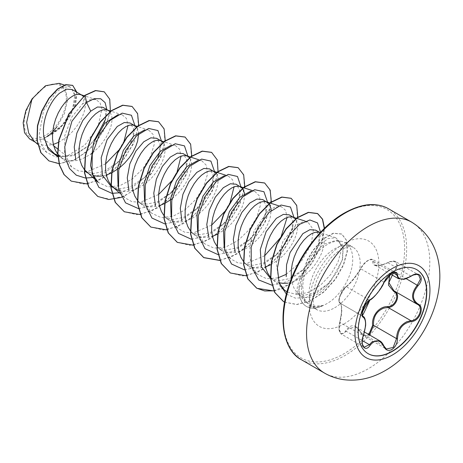 <?xml version="1.0" encoding="UTF-8"?>
<svg xmlns="http://www.w3.org/2000/svg" width="463" height="463" viewBox="0 0 463 463"><rect width="100%" height="100%" fill="white"/><g stroke="black" fill="none" stroke-linecap="round" stroke-linejoin="round"><path stroke-width="0.35" stroke-dasharray="2.31 1.74" d="M368.091 353.645A48.528 28.017 -60 0 1 367.975 353.576A48.528 28.017 -60 0 1 360.538 314.69A48.528 28.017 -60 0 1 392.236 271.931A48.528 28.017 -60 0 1 416.503 269.53A48.528 28.017 -60 0 1 416.619 269.593M339.767 302.27A0.712 0.683 -65.5 0 0 340.056 303.132C337.371 302.536 340.826 291.505 345.08 287.812L346.417 286.742C351.151 282.743 355.954 276.77 360.816 268.829C362.651 265.264 365.261 262.388 368.635 260.2L372.721 259.43L374.903 265.05L380.314 265.49L390.355 261.688L395.83 261.728L397.555 266.028L394.314 271.822L393.654 271.168C400.31 265.108 395.333 258.07 387.745 262.77C377.814 267.267 372.761 266.815 372.599 261.421C372.686 259.141 371.21 258.771 368.166 260.304C365.023 262.336 362.57 264.981 360.793 268.233C355.792 276.619 350.746 282.893 345.67 287.048C341.891 288.924 336.942 301.697 339.767 302.27C342.273 304.776 342.273 311.506 339.767 322.456C336.942 330.727 341.902 337.776 345.67 330.866C350.769 323.596 355.81 324.048 360.793 332.22A0.712 0.341 -25.4 0 0 360.66 332.579A0.712 0.341 -25.4 0 0 360.816 332.694L356.035 327.162L348.668 328.377L346.417 331.404L341.324 334.066L339.205 329.523L340.056 322.352C342.365 311.842 342.365 305.435 340.056 303.132L362.975 316.368M379.77 340.866L386.339 349.015L363.478 335.82L360.816 332.694L383.821 345.977M383.989 282.534A0.712 0.394 22.8 0 0 383.821 282.112L360.816 268.829A0.712 0.417 -152.3 0 1 360.671 268.349C362.674 264.963 364.775 262.521 366.974 261.022L370.95 259.158L372.721 259.43L395.581 272.632L391.409 273.344C388.058 275.52 385.529 278.437 383.821 282.112C379.799 290.521 375.001 296.494 369.422 300.024L367.998 301.048C363.519 304.613 360.116 315.616 363.061 316.414C366.21 319.169 366.21 325.576 363.061 335.634L362.025 342.73L364.103 347.221L341.324 334.066C339.981 332.949 339.223 331.479 339.043 329.639C338.76 327.92 338.985 325.495 339.715 322.381L363.391 335.652M411.028 276.133L387.751 262.625C389.111 261.508 394.569 260.351 395.836 261.728L418.627 274.883L413.28 274.918L403.915 279.085L398.608 278.738M360.793 332.22C362.57 335.565 365.029 336.497 368.166 335.009L368.843 334.558M45.235 86.882A29.8 17.206 120 0 0 24.163 123.378A29.8 17.206 120 0 0 45.235 135.549A29.8 17.206 120 0 0 66.313 99.047A29.8 17.206 120 0 0 45.235 86.882M291.354 278.691L292.055 282.621L293.93 287.94L296.748 292.356L298.849 294.485A32.219 18.601 120 0 0 300.898 296.019A32.219 18.601 120 0 0 317.005 294.422A32.219 18.601 120 0 0 331.242 280.439L342.336 259.986L342.996 248.023L338.314 241.032L336.254 240.285L324.858 243.914C319.337 248.023 314.36 254.158 309.921 262.313A36.085 20.835 -60 0 1 327.208 244.545A36.085 20.835 -60 0 1 341.503 241.35A36.085 20.835 -60 0 1 345.248 242.757A36.085 20.835 -60 0 1 350.78 271.671A36.085 20.835 -60 0 1 327.208 303.468A36.085 20.835 -60 0 1 322.948 305.516L313.162 306.384L305.534 302.108L301.841 294.74L301.181 284.849L304.313 270.896C297.205 282.858 295.382 290.718 298.849 294.485L305.534 302.108M322.948 305.516L315.824 307.119L309.706 305.563L303.919 298.131L302.675 285.955C303.439 278.211 305.852 270.328 309.921 262.313M300.898 296.019L295.695 293.015L304.486 295.226L314.603 293.033L328.29 283.582L331.242 280.439M34.013 141.03L36.907 143.131L44.089 145.411L52.348 144.716L42.521 139.039A32.219 18.601 120 0 0 45.374 137.598A32.219 18.601 120 0 0 45.513 137.517L60.792 127.25L71.753 112.185L75.683 97.855L72.124 89.533M53.644 145.752L52.348 144.716L53.309 144.433M54.582 153.814L63.987 156.367L74.699 154.532L90.239 144.624L100.135 132.464L105.414 120.073L105.772 111.936L102.832 107.26M57.696 154.069L57.921 154.358M105.593 163.873L87.223 171.721L78.727 170.997L71.707 167.056L59.901 156.442L62.829 158.572L66.209 160.065L71.215 160.945L76.632 160.539L82.252 158.89L90.771 154.191M84.561 171.119L93.636 173.486L103.99 171.437L118.476 161.755L127.707 150.145L132.933 137.957L133.483 128.482L130.039 122.973M86.419 171.756L89.342 173.88L93.237 175.529M102.664 175.934L106.345 175.055M111.079 186.427L120.143 188.788L130.502 186.745L145 177.057L154.248 165.413L159.457 153.247L159.99 143.773L156.558 138.281M118.922 190.577L124.252 191.56L129.663 191.155L135.283 189.506L140.902 186.705L146.32 182.902L151.326 178.284L155.747 173.069L159.434 167.513L162.253 161.882L164.128 156.442L165.013 151.453L164.903 147.153L163.85 143.762L162.947 142.401M137.239 199.999L139.45 202.372L142.378 204.496L137.598 201.735L146.638 204.102L157.021 202.053L171.524 192.365L180.773 180.703L185.976 168.544L186.508 159.098L183.07 153.589M142.378 204.496L145.758 205.994L150.764 206.868L156.181 206.463L159.376 205.67M163.757 215.307L165.968 217.679L168.891 219.809L164.11 217.049L173.174 219.416L183.533 217.367L198.042 207.667L207.268 196.052L212.488 183.869L213.032 174.412L209.589 168.897M168.891 219.809L172.271 221.302L177.283 222.182L182.694 221.777L188.314 220.122L193.939 217.326L199.35 213.524L204.357 208.9L208.784 203.685L212.465 198.135L215.283 192.498L217.159 187.058L218.044 182.069L217.94 177.775L216.887 174.377L215.978 173.017M190.276 230.615L192.486 232.987L195.409 235.117L190.629 232.357L199.698 234.718L210.052 232.675L224.549 222.981L233.786 211.371L238.995 199.206L239.545 189.697L236.107 184.205M195.409 235.117L198.789 236.61L203.801 237.49L209.212 237.085L212.407 236.286M216.794 245.928L218.999 248.301L221.927 250.425L217.147 247.664L226.193 250.026L236.57 247.983L251.056 238.3L260.316 226.656L265.513 214.519L266.057 205.04L262.619 199.518M221.927 250.425L225.307 251.918L230.314 252.798L235.731 252.393L241.35 250.743L246.97 247.942L252.381 244.14L257.393 239.521L261.815 234.307L265.496 228.751L268.32 223.12L270.195 217.679L271.15 210.526M243.312 261.236L245.517 263.609L248.44 265.733L243.66 262.972L252.711 265.34L263.088 263.291L277.574 253.608L286.805 241.993L292.031 229.81L292.581 220.347L289.138 214.826M248.44 265.733L251.82 267.226L256.832 268.106L262.243 267.701L265.444 266.908M270.178 278.28L279.253 280.647L289.601 278.599L304.098 268.91L313.341 257.289L318.556 245.101L319.094 235.609L315.656 230.134M270.456 277.308L273.917 280.393L279.021 282.743M287.812 283.171L294.381 281.359L300.001 278.564L305.418 274.756L310.424 270.137L314.846 264.923L318.532 259.367L321.351 253.736L323.226 248.295L324.112 243.306L324.002 239.012L322.948 235.615L320.136 232.733M58.425 142.384L66.77 136.979L71.777 132.354L76.198 127.14L79.885 121.59L82.703 115.953L84.579 110.512L85.464 105.523L85.354 101.229L84.301 97.832L83.398 96.472M92.6 152.831L98.295 147.662L102.717 142.454L106.397 136.898L109.222 131.266L111.097 125.826L111.977 120.831L111.872 116.537L110.067 111.965M107.769 110.113L107.173 109.916M138.564 133.986L138.391 131.845L137.337 128.448L136.435 127.088M160.8 140.729L160.204 140.538M172.149 198.76L177.844 193.592L182.266 188.377L185.947 182.821L188.771 177.19L190.646 171.75L191.526 166.761L191.422 162.467L190.368 159.069L189.465 157.709M217.517 234.237L225.869 228.832L230.875 224.208L235.297 218.999L238.983 213.443L241.802 207.812L243.677 202.372L244.632 195.218M270.884 264.691L278.9 259.448L283.906 254.829L288.333 249.615L292.014 244.059L294.833 238.428L296.708 232.987L297.593 227.999L297.489 223.698L295.683 219.132M84.903 95.303L82.628 103.787L89.816 99.782L95.991 99.609L100.043 102.832L101.906 108.921L98.017 126.613L84.868 145.058L66.724 156.268L55.791 156.922L46.861 152.582L41.548 144.878L39.199 134.496L43.591 110.507L56.509 91.691L63.72 87.241L69.925 86.847L75.122 94.383L72.569 108.984L62.308 125.108L46.971 136.683L52.684 131.822M59.061 83.352L65.601 89.156L67.557 100.049L64.479 113.539L57.157 126.567A32.022 18.491 120 0 1 35.686 140.434L29.644 138.935M66.724 156.268L57.73 149.04M35.686 140.434L42.521 139.039M106.86 109.586L105.605 119.17M94.753 139.623L89.394 145.44L73.264 155.834L57.863 156.714M110.397 111.398L104.273 129.744L91.743 147.275L75.498 159.59L59.027 163.688M76.893 92.287L75.747 104.169L69.161 117.851L58.396 129.918L45.513 137.517M104.175 91.796L109.499 98.989L110.24 110.779L106.166 125.137L97.78 139.699L86.211 152.142L73.027 160.528L59.999 163.572L48.829 160.84M72.604 85.348L76.852 93.59L74.41 107.294L65.653 122.168L52.643 133.813M52.516 133.894L45.594 137.499M46.971 136.683L47.319 136.608M304.313 270.896L310.719 256.791L319.123 245.326L328.007 238.607L335.663 237.722L340.212 242.184L341.109 250.946L337.909 262.336L330.86 274.374L320.743 284.988L308.989 292.199L297.194 294.694L286.95 291.893M279.073 282.899L276.295 262.816L283.119 240.951L295.73 225.51L302.27 222.084L307.878 221.997L313.382 229.654L311.223 244.499L301.274 261.416L286.018 274.432M277.858 277.898L266.543 278.685L257.324 274.218L251.831 266.248L249.47 255.437L250.361 243.069L254.193 230.661L267.562 211.522L274.999 207.013L281.359 206.689L285.59 210.37L287.095 217.454M264.691 255.732L246.27 263.586L237.803 262.845L230.805 258.91L224.19 247.676M250.801 191.121L254.847 191.381L259.587 196.167L260.339 205.497L256.676 217.512L248.909 229.984L238.086 240.488L225.857 246.964L213.999 248.151L204.287 243.602L197.672 232.351M224.289 175.807L228.328 176.067L232.559 179.76L234.058 186.838M230.192 202.134L224.85 211.394M211.655 225.111L193.239 232.964L184.766 232.223L177.775 228.294L171.154 217.043M197.759 160.505L201.81 160.765L206.55 165.528L207.308 174.881L203.639 186.907L195.89 199.345L185.044 209.872L172.803 216.354L160.962 217.529L151.256 212.986L144.635 201.718M171.246 145.191L175.298 145.451L179.534 149.15L181.027 156.216M177.161 171.518L176.31 173.289M172.948 179.112L171.808 180.79M158.624 194.495L140.243 202.343L131.735 201.608L124.738 197.672L118.117 186.421M144.728 129.883L148.779 130.144L153.513 134.907L154.277 144.242L150.602 156.303L142.847 168.735L132.036 179.239L119.749 185.744L107.908 186.907L98.22 182.364M118.221 114.575L122.261 114.836L126.503 118.534L127.996 125.6M124.125 140.908L118.771 150.18M71.707 167.056L64.577 153.728L64.855 135.37L71.794 117.07L82.628 103.787M92.82 177.508L104.985 172.682L116.52 163.694L127.331 149.821L133.685 135.057L134.976 125.82M119.558 192.77L131.614 187.92L143.044 178.996L145.666 176.235M149.317 171.837L158.08 156.668M159.758 151.922L161.489 141.134M138.535 208.639L154.191 205.312L170.725 193.117M175.836 187.145L186.728 165.627L188.007 156.442M164.857 223.93L180.605 220.672L196.092 209.594L211.105 187.295M212.795 182.526L214.519 171.57M191.375 239.244L207.117 235.985L222.605 224.914L233.416 211.03L239.759 196.26L241.038 187.058M217.888 254.552L233.624 251.299L249.106 240.233L259.917 226.366L266.266 211.603L267.556 202.192M244.406 269.865L260.142 266.607L275.618 255.547L286.429 241.674L292.784 226.911L294.074 217.679M272.001 285.231L287.251 281.631L302.142 270.849L312.959 256.971L319.302 242.195L320.575 232.27M286.371 294.086L295.261 298.126L305.852 297.622L316.912 292.859L327.191 284.676L336.954 272.122L342.574 259.112L343.216 247.097L338.314 241.032M87.2 183.973L104.962 177.167L121.433 162.669L133.419 143.929L138.721 125.351M121.514 197.377L137.262 188.377L151.088 174.047L160.881 157.096L165.239 140.659M140.231 214.589L157.993 207.789L174.47 193.285L186.456 174.551L191.757 155.967M166.744 229.903L184.135 223.334L200.352 209.328L212.39 191.097L218.114 172.74M193.262 245.211L210.648 238.642L226.87 224.636L238.908 206.411L244.626 188.047M244.759 186.89L244.788 186.583M219.937 260.495L237.287 253.869L253.452 239.863L265.444 221.673L271.139 203.361M271.272 202.204L271.301 201.897M246.299 275.826L264.06 269.02L280.532 254.523L292.518 235.789L297.819 217.205M273.951 290.972L281.776 288.802M282.638 288.455L298.884 278.13L312.623 262.48L321.611 244.672L324.494 228.294M284.6 302.154L296.766 304.573L310.499 300.898L323.978 291.945L335.472 279.27L343.558 264.969L347.36 251.322L346.648 240.476L341.879 234.104L333.487 233.329L323.44 238.885L313.162 250.512L307.131 260.686L299.046 286.626L301.181 284.849M71.175 181.074L83.716 184.095L98.197 180.564L112.677 171.16L125.207 157.455L134.143 141.666L138.385 126.324L137.54 113.898L131.984 106.415M97.705 196.387L110.252 199.397L124.738 195.861L139.213 186.45L151.737 172.74L160.667 156.951L164.903 141.609L164.052 129.194L158.491 121.717M124.24 211.707L136.788 214.705L151.274 211.157L165.742 201.746L178.267 188.03L187.191 172.242L191.422 156.905L190.565 144.491L184.997 137.019M150.759 227.02L163.312 230.018L177.792 226.465L192.261 217.049L204.785 203.338L213.709 187.55L217.94 172.213L217.083 159.799L211.522 152.327M177.254 242.323L189.801 245.326L204.281 241.79L218.756 232.38L231.274 218.681L240.21 202.892L244.452 187.556L243.607 175.136L238.057 167.647M219.879 260.351L232.229 256.427L244.435 248.399L255.333 237.224L263.893 224.185L269.344 210.787L271.249 198.558L269.541 188.91L264.576 182.96M230.273 272.927L242.82 275.948L257.301 272.418L271.775 263.013L284.305 249.308L293.241 233.514L297.483 218.177L296.638 205.751L291.082 198.268M273.882 290.816L292.379 282.876L309.058 266.966L320.431 247.167L324.279 228.502M284.606 302.136L296.783 304.434L310.494 300.672L323.926 291.673L335.351 278.998L343.384 264.726L347.146 251.131L346.422 240.326L341.653 233.977L333.267 233.196L323.215 238.758L312.942 250.385L306.911 260.559L299.046 286.626A36.062 20.818 -60 0 0 306.367 306.39A36.062 20.818 -60 0 0 323.116 305.308M323.058 305.58A36.062 20.818 -60 0 1 306.587 306.523A36.062 20.818 -60 0 1 299.266 286.753L302.675 285.955M374.908 265.044C378.051 265.993 379.735 266.323 387.751 262.625L387.745 262.77M393.052 272.759L373.531 261.491A0.712 0.602 7 0 0 372.599 261.421M369.885 300.024A0.712 0.596 63.4 0 1 369.422 300.024L346.417 286.742A0.712 0.613 -123.2 0 0 345.878 286.788C347.869 285.972 357.06 275.288 360.671 268.349A0.712 0.417 -152.3 0 1 360.793 268.233M345.878 286.788C344.588 287.616 343.124 289.427 341.486 292.228L339.136 298.508C338.771 301.286 339.055 302.814 339.981 303.091L339.038 301.621C339.992 299.515 335.426 302.64 345.878 286.788A0.712 0.613 -123.2 0 0 345.67 287.048M339.767 322.456L341.422 312.768C341.538 306.141 341.121 302.947 340.172 303.19L362.911 316.327M345.67 330.866A0.712 0.394 -149.6 0 0 346.417 331.404L362.269 340.56M369.607 334.992L363.478 335.82L360.66 332.579C358.744 329.32 357.199 327.52 356.03 327.179M411.752 222.188A87.148 50.317 -60 0 1 425.109 292.02A87.148 50.317 -60 0 1 368.178 368.814A87.148 50.317 -60 0 1 324.604 373.132M301.448 359.763A87.148 50.317 120 0 0 345.022 355.451A87.148 50.317 120 0 0 401.953 278.651A87.148 50.317 120 0 0 388.596 208.819M344.015 213.721A85.719 49.489 120 0 0 283.402 318.706A85.719 49.489 120 0 0 344.015 353.703A85.719 49.489 120 0 0 404.627 248.712A85.719 49.489 120 0 0 344.015 213.721M334.68 307.785A36.085 20.835 120 0 0 358.252 275.983A36.085 20.835 120 0 0 352.719 247.068A36.085 20.835 120 0 0 334.68 248.857A36.085 20.835 120 0 0 311.101 280.653A36.085 20.835 120 0 0 316.634 309.568A36.085 20.835 120 0 0 334.68 307.785M344.015 323.955A49.286 28.457 120 0 0 378.867 263.586A49.286 28.457 120 0 0 344.015 243.469A49.286 28.457 120 0 0 309.162 303.832A49.286 28.457 120 0 0 344.015 323.955M394.314 271.822L406.086 278.616M356.134 327.219L364.491 332.04M309.701 305.568L316.634 309.568L314.881 307.606C312.849 304.006 312.542 298.12 313.955 289.948C315.228 283.715 317.705 277.343 321.386 270.832L330.339 258.545C334.17 254.476 337.816 251.461 341.277 249.511C354.826 243.752 350.757 247.717 352.719 247.068L345.248 242.757M336.254 240.28L341.503 241.35M57.777 155.655L62.829 158.572M87.779 172.977L89.342 173.88M270.566 278.506L274.958 281.041M81.251 94.805L81.789 95.112M134.287 125.421L134.82 125.728M187.318 156.043L187.851 156.349M320.147 232.727L320.437 232.895M46.856 152.582L37.642 144.294M69.925 86.847L64.374 85.042M35.356 142.239L36.907 143.131M335.663 237.716L320.188 232.681M284.12 289.786L272.036 278.917M307.878 221.997L305.204 221.123M257.318 274.223L245.517 263.609M281.365 206.689L278.691 205.815M230.805 258.91L218.999 248.301M254.847 191.375L252.173 190.507M204.287 243.602L192.486 232.987M228.328 176.067L225.655 175.199M177.769 228.294L165.968 217.679M201.81 160.759L199.136 159.885M151.256 212.986L139.45 202.372M175.298 145.451L163.815 141.713M124.738 197.678L119.674 193.123M148.779 130.144L137.303 126.405M122.261 114.83L111.056 111.184M95.997 99.603L84.266 95.783M116.52 163.694L118.487 161.766M133.685 135.057L132.933 137.957M143.044 178.996L145.006 177.069M160.204 150.342L159.457 153.247M169.568 194.292L171.53 192.371M186.728 165.627L185.976 168.544M196.092 209.594L198.048 207.679M213.246 180.929L212.494 183.869M222.605 224.914L224.561 222.992M239.759 196.26L239.001 199.206M249.106 240.233L251.068 238.312M266.266 211.603L265.513 214.519M275.618 255.547L277.58 253.62M292.784 226.911L292.037 229.81M302.142 270.849L304.104 268.922M319.302 242.195L318.556 245.101M327.191 284.676L328.29 283.587M342.574 259.112L342.342 259.986M90.25 144.63L89.394 145.44M105.414 120.073L105.882 118.111M374.937 265.085L390.61 274.137M340.183 303.196L362.87 316.293"/><path stroke-width="0.69" d="M416.619 269.593A48.528 28.017 -60 0 1 423.905 308.52A48.528 28.017 -60 0 1 392.236 351.174A48.528 28.017 -60 0 1 368.091 353.645M392.468 272.065A48.528 28.017 -60 0 1 416.735 269.663A48.528 28.017 -60 0 1 424.172 308.543A48.528 28.017 -60 0 1 392.468 351.307A48.528 28.017 -60 0 1 368.207 353.709A48.528 28.017 -60 0 1 360.77 314.828A48.528 28.017 -60 0 1 392.468 272.065M411.202 321.565C402.775 323.116 398.203 328.805 397.485 338.627C397.283 343.517 395.419 347.146 391.901 349.524C388.307 351.261 385.627 350.26 383.85 346.509C379.955 339.367 375.389 338.957 370.145 345.288C365.099 352.98 359.427 344.871 363.333 335.577C366.274 325.946 366.274 319.852 363.333 317.288C359.421 316.212 365.11 301.563 370.145 299.717A0.712 0.596 63.4 0 1 369.885 300.024L369.885 300.024C372.038 299.926 382.039 288.501 383.989 282.534C385.366 279.756 386.727 277.707 388.075 276.399C389.505 274.929 395.142 269.831 383.989 282.534A0.712 0.394 22.8 0 1 383.85 282.667C385.627 278.68 388.312 275.52 391.901 273.193C395.419 271.422 397.283 271.96 397.485 274.802C398.209 280.127 402.781 280.537 411.202 276.029C419.472 270.189 425.15 278.28 418.025 285.723C411.925 293.507 411.925 299.602 418.025 303.994C425.156 306.94 419.455 321.588 411.202 321.565A0.712 0.405 86 0 0 410.953 320.691C418.737 320.766 424.05 307.119 417.319 304.301L417.331 304.313A0.712 0.469 117.9 0 1 417.319 304.301C411.011 299.717 411.011 293.316 417.319 285.104L420.369 279.195L418.627 274.883M368.843 334.558L372.599 325.391C371.494 315.801 379.122 306.327 387.745 306.552A0.712 0.359 -91.4 0 0 387.948 307.409L383.636 308.155C376.523 311.229 373.155 316.952 373.531 325.339L369.607 334.992M383.821 345.977A0.712 0.388 157.4 0 1 383.989 346.121L386.345 349.021L393.174 347.424L396.536 338.621C396.866 330.594 400.35 324.933 406.994 321.64L410.953 320.691L387.948 307.409C396.021 307.704 401.357 293.941 394.314 291.019M364.103 347.221L369.422 344.692L372.02 341.862L379.77 340.866M369.885 300.024C368.027 300.603 364.329 305.916 363.93 307.386L362.216 313.393C363.067 313.706 359.554 322.746 369.885 300.024C362.13 311.252 362.732 311.657 362.245 313.428L362.425 315.587L363.218 316.495L362.87 316.293M387.745 306.552C395.35 306.905 400.304 294.127 393.654 291.337L388.474 285.121L389.562 276.614M320.147 232.727L315.656 230.134L309.909 229.694L302.86 233.641L290.087 252.503L286.568 264.743L286.227 276.66M320.136 232.733L318.376 232.166L315.135 232.304L311.495 233.734L307.64 236.402L303.786 240.222L300.14 245.049L296.899 250.691L294.242 256.924L292.332 263.499L291.279 270.149L291.354 278.691M53.309 144.433L58.425 142.384M81.251 94.805L72.124 89.533L66.51 89.151L59.577 93.185C49.755 101.333 41.271 121.347 43.904 136.747L47.677 146.979L54.582 153.814L57.777 155.655M83.398 96.472L81.789 95.112L79.729 94.383L76.493 94.527L72.847 95.951L68.993 98.619L65.138 102.439L61.492 107.266L58.251 112.908L55.601 119.141L53.685 125.716L52.632 132.372L52.522 138.831L53.407 144.838L55.282 150.157L57.696 154.069M57.921 154.358L59.901 156.442M107.769 110.113L102.832 107.26L97.456 107.005L90.731 111.172L82.848 120.432L76.864 133.072L74.242 147.008L75.822 159.712M111.056 111.184L106.247 109.69L103.006 109.835L99.36 111.259L95.511 113.933L91.657 117.752L88.011 122.573L84.77 128.216L82.113 134.449L80.197 141.024L79.144 147.68L79.04 154.138L79.925 160.152L81.795 165.47L84.214 169.383M84.44 169.666L98.22 182.364L93.063 175.153L90.534 165.465L93.532 142.83L104.777 123.291L118.221 114.575M93.237 175.529L97.734 176.253L102.664 175.934M106.345 175.055L111.456 173M134.287 125.421L130.039 122.973L124.287 122.521L117.243 126.48L107.086 139.664L101.194 157.698L102.375 175.13L111.079 186.427L118.922 190.577M136.435 127.088L134.82 125.728L132.765 125.004L129.524 125.143L125.878 126.567L122.024 129.241L118.175 133.06L114.529 137.887L111.288 143.524L108.631 149.757L106.716 156.338L105.662 162.988L105.552 169.446L106.438 175.46L108.313 180.778L110.726 184.691M110.952 184.974L112.937 187.064L115.86 189.188M160.8 140.729L156.558 138.281L150.816 137.835L143.762 141.788L135.891 151.031L129.854 163.821L127.261 177.821L128.928 190.53M163.815 141.713L159.278 140.312L156.043 140.451L152.396 141.881L148.542 144.549L144.688 148.368L141.041 153.195L137.8 158.832L135.144 165.071L133.234 171.646L132.181 178.296L132.071 184.76L132.956 190.768L134.831 196.086L137.239 199.999M159.376 205.67L164.487 203.616M187.318 156.043L183.07 153.589L177.346 153.126L170.274 157.096L162.368 166.408L156.367 179.135L153.785 193.152L155.452 205.873M189.465 157.709L187.851 156.349L185.796 155.62L182.555 155.759L178.909 157.189L175.06 159.857L171.206 163.676L167.56 168.503L164.319 174.146L161.662 180.379L159.747 186.954L158.693 193.603L158.589 200.068L159.475 206.076L161.344 211.394L163.757 215.307M215.978 173.017L209.589 168.897L203.83 168.451L196.792 172.41L188.933 181.646L182.931 194.304L180.31 208.246L181.907 221.013M214.369 171.657L212.314 170.928L209.073 171.073L205.427 172.496L201.573 175.164L197.724 178.984L194.078 183.811L190.837 189.454L188.181 195.687L186.265 202.262L185.212 208.917L185.102 215.376L185.987 221.383L187.862 226.702L190.276 230.615M212.407 236.286L217.517 234.237M242.496 188.325L236.107 184.205L230.36 183.765L223.311 187.718L215.307 197.169L209.247 210.231L206.787 224.474L208.772 237.27M240.887 186.965L238.827 186.236L235.592 186.381L231.946 187.804L228.091 190.478L224.237 194.298L220.591 199.119L217.35 204.762L214.693 210.995L212.783 217.569L211.73 224.225L211.62 230.684L212.505 236.697L214.381 242.016L216.794 245.928M269.015 203.633L262.619 199.518L256.896 199.055L249.829 203.025L241.854 212.43L235.835 225.319L233.317 239.452L235.146 252.196M267.4 202.273L265.345 201.55L262.104 201.689L258.458 203.112L254.609 205.786L250.755 209.606L247.109 214.427L243.868 220.07L241.211 226.303L239.296 232.883L238.242 239.533L238.138 245.992L239.024 252.005L240.893 257.324L243.312 261.236M265.444 266.908L270.884 264.691M295.683 219.132L294.52 217.98L289.138 214.826L283.385 214.375L276.342 218.333L266.179 231.523L260.293 249.563L261.462 266.96L270.566 278.506M293.918 217.587L291.864 216.858L288.623 216.997L284.976 218.426L281.122 221.094L277.273 224.914L273.627 229.741L270.386 235.378L267.73 241.617L265.814 248.191L264.761 254.841L264.651 261.306L265.536 267.313L267.411 272.632L270.456 277.308M279.021 282.743L283.35 283.414L287.812 283.171M90.771 154.191L92.6 152.831M110.067 111.965L108.301 110.42M111.716 172.873L119.801 167.594L124.807 162.976L129.235 157.761L132.916 152.205L135.734 146.574L137.609 141.134L138.564 133.986M162.947 142.401L161.338 141.041M164.753 203.489L172.149 198.76M244.632 195.218L244.452 193.083L242.647 188.51M271.15 210.526L270.971 208.391L269.165 203.818M52.684 131.822L57.157 126.567M35.356 142.239L29.644 138.941L24.533 132.748L23.15 122.736L25.789 110.755L32.005 98.943L45.542 85.73L59.061 83.352M32.005 98.943L26.657 122.394L28.689 133.089L34.013 141.03L37.642 144.294M57.73 149.04L53.644 145.752M90.731 111.172L86.575 102.52L94.261 98.665L100.708 98.764L105.101 102.607L106.86 109.586M105.605 119.17L94.753 139.623M57.863 156.714L48.268 149.526L43.904 136.747M85.308 178.006L76.297 175.182L69.531 168.538L65.596 158.722L64.779 146.73L71.898 121.294L86.575 102.52L85.123 95.43L95.696 90.655L104.291 91.859L109.754 99.221L110.397 111.398M59.027 163.688L48.939 160.91L41.016 152.755L37.19 140.486L37.659 125.93L41.965 111.207L49.101 98.388L57.643 89.197L66.012 84.752L72.714 85.412L76.893 92.287M84.903 95.303L68.721 114.054L58.824 140.046L57.667 153.195L59.391 165.007L63.952 174.528L71.285 181.137L64.172 174.655L59.611 165.135L57.892 153.322L59.044 140.173L68.941 114.182L84.903 95.303L95.476 90.528L104.175 91.796M48.829 160.84L40.796 152.628L36.965 140.358L37.434 125.803L41.745 111.079L48.875 98.26L57.418 89.07L65.792 84.625L72.604 85.348M286.95 291.893L284.126 289.786L279.073 282.899M286.018 274.432L277.858 277.898M287.095 217.454L280.966 237.154L264.691 255.732M224.19 247.676L223.473 229.949L229.463 211.527L239.811 197.319L250.801 191.121M197.672 232.351L196.954 214.635L202.968 196.173L213.281 182.023L224.289 175.807M234.058 186.838L230.192 202.134M224.85 211.394L211.655 225.111M171.154 217.043L170.442 199.287L176.438 180.894L186.774 166.703L197.759 160.505M144.635 201.718L143.924 184.014L149.937 165.563L160.256 151.395L171.246 145.191M181.027 156.216L177.161 171.518M176.31 173.289L172.948 179.112M171.808 180.79L158.624 194.495M118.117 186.421L117.411 168.654L123.418 150.255L133.726 136.099L144.728 129.883M127.996 125.6L124.125 140.908M118.771 150.18L105.593 163.873M85.499 178.024L92.82 177.508M134.976 125.82L131.428 115.252L122.203 113.128L110.223 120.305L99.105 135.271L92.253 154.503L91.981 173.399L98.914 187.428L111.82 193.314M112.017 193.331L119.558 192.77M145.666 176.235L149.317 171.837M158.08 156.668L159.758 151.922M161.489 141.134L157.935 130.554L148.687 128.448L136.678 135.671L125.56 150.695L118.736 169.973L118.534 188.875L125.548 202.852L138.535 208.639M170.725 193.117L175.836 187.145M188.007 156.442L184.459 145.874L175.234 143.744L163.254 150.926L152.136 165.887L145.284 185.125L145.017 204.021L151.951 218.044L164.857 223.93M211.105 187.295L212.795 182.526M214.519 171.57L210.902 161.107L201.648 159.081L189.674 166.327L178.591 181.311L171.785 200.531L171.547 219.381L178.481 233.369L191.375 239.244M241.038 187.058L237.496 176.49L228.271 174.36L216.285 181.542L205.167 196.509L198.32 215.741L198.048 234.637L204.982 248.666L217.888 254.552M267.556 202.192L263.933 191.723L254.679 189.697L242.705 196.943L231.627 211.932L224.821 231.147L224.578 249.997L231.512 263.991L244.406 269.865M294.074 217.679L290.469 207.048L281.105 205.028L268.997 212.471L257.868 227.761L251.189 247.242L251.27 266.161L258.661 279.912L272.001 285.231M320.575 232.27L317.496 222.9L309.886 219.971L299.642 224.289L289.172 235.21L280.966 250.784L277.378 268.008L279.23 283.362L286.371 294.086M71.285 181.137L87.2 183.973M138.721 125.351L137.604 113.562L132.1 106.478L122.851 105.309L111.647 110.732L100.442 122.064L91.188 137.731L85.562 155.487L84.66 172.774L88.873 187.11L97.815 196.451L108.811 199.512L121.514 197.377M165.239 140.659L164.116 128.859L158.601 121.781L149.352 120.623L138.148 126.058L126.943 137.395L117.695 153.068L112.069 170.824L111.178 188.111L115.397 202.435L124.35 211.77L140.231 214.589M191.757 155.967L190.634 144.161L185.113 137.083L175.859 135.937L164.654 141.377L153.45 152.721L144.207 168.387L138.587 186.143L137.69 203.431L141.915 217.755L150.869 227.084L166.744 229.903M218.114 172.74L217.326 159.995L211.632 152.391L202.383 151.239L191.178 156.679L179.974 168.017L170.731 183.684L165.106 201.434L164.209 218.715L168.422 233.045L177.37 242.386L193.262 245.211M244.626 188.047L244.759 186.89M244.788 186.583L243.671 174.794L238.167 167.71L228.925 166.541L217.72 171.964L206.515 183.296L197.267 198.957L191.63 216.707L190.721 233.994L194.929 248.33L203.865 257.683L219.937 260.495M271.139 203.361L271.272 202.204M271.301 201.897L270.184 190.108L264.686 183.024L255.443 181.849L244.238 187.266L233.034 198.598L223.779 214.259L218.148 232.015L217.24 249.302L221.447 263.638L230.383 272.991L246.299 275.826M297.819 217.205L296.702 205.416L291.192 198.332L281.95 197.163L270.745 202.586L259.535 213.923L250.286 229.59L244.655 247.346L243.758 264.633L247.971 278.963L256.919 288.31L273.951 290.972M281.776 288.802L282.638 288.455M324.494 228.294L322.601 219.213L317.699 213.634L308.537 212.459L297.443 217.766L286.308 228.901L277.053 244.342L271.573 261.896L270.809 278.795L274.987 292.657L283.634 301.627L284.6 302.154M131.984 106.415L122.631 105.182L111.427 110.605L100.222 121.937L90.968 137.604L85.337 155.36L84.44 172.647L88.653 186.983L97.705 196.387M158.491 121.717L149.132 120.496L137.928 125.93L126.723 137.268L117.475 152.94L111.849 170.697L110.952 187.984L115.177 202.308L124.24 211.707M184.997 137.019L175.639 135.809L164.429 141.244L153.23 152.593L143.987 168.26L138.362 186.016L137.47 203.303L141.695 217.627L150.759 227.02M211.522 152.327L202.163 151.112L190.959 156.546L179.754 167.89L170.511 183.556L164.886 201.307L163.989 218.588L168.202 232.918L177.254 242.323M238.057 167.647L228.699 166.414L217.5 171.837L206.29 183.169L197.041 198.83L191.41 216.58L190.501 233.867L194.709 248.203L203.645 257.555L219.879 260.351M264.576 182.96L255.223 181.722L244.018 187.139L232.814 198.471L223.56 214.132L217.928 231.888L217.02 249.175L221.227 263.511L230.273 272.927M291.082 198.268L281.73 197.035L270.525 202.458L259.315 213.796L250.066 229.463L244.435 247.219L243.538 264.506L247.751 278.836L256.693 288.183L264.714 290.967L273.882 290.816M324.279 228.502L322.439 219.207L317.479 213.507L308.317 212.332L297.217 217.639L286.088 228.774L276.833 244.215L271.347 261.769L270.583 278.668L274.767 292.529L283.414 301.5L284.606 302.136M372.599 325.391L373.531 325.339L396.536 338.621L397.485 338.627M394.256 290.995A0.712 0.422 -61.9 0 0 393.654 291.337M393.527 272.603L388.874 282.661L393.967 290.828L417.013 304.133M411.202 276.029L411.185 276.191C406.624 278.529 403.996 279.565 403.296 279.299L398.516 278.68L395.581 272.632C395.963 272.03 394.655 272.302 391.669 273.436C389.099 275.178 386.831 276.851 383.989 282.534M418.645 274.895L418.645 274.895C418.685 274.079 413.824 274.194 411.185 276.191L411.028 276.133M418.025 285.723L406.086 278.616M397.485 274.802A0.712 0.579 -179.5 0 1 396.536 274.773L393.052 272.759M370.145 299.717C375.395 296.326 379.961 290.648 383.85 282.667M362.911 316.327L363.061 316.414A0.712 0.66 115.6 0 1 363.333 317.288M363.218 316.495C365.429 317.051 366.048 324.1 365.481 326.456L363.333 335.577M362.269 340.56L369.422 344.692A0.712 0.365 35.2 0 1 370.145 345.288M379.77 340.884L379.77 340.884C381.252 341.613 382.658 343.355 383.989 346.121A0.712 0.388 157.4 0 1 383.85 346.509M418.025 303.994A0.712 0.469 117.9 0 1 417.331 304.313L417.499 304.405M392.45 354.971A53.025 30.616 -60 0 1 354.959 333.319A53.025 30.616 -60 0 1 392.45 268.378A53.025 30.616 -60 0 1 429.948 290.029A53.025 30.616 -60 0 1 392.45 354.971M324.604 373.132A87.148 50.317 -60 0 1 311.246 303.3A87.148 50.317 -60 0 1 368.178 226.505A87.148 50.317 -60 0 1 411.752 222.188L388.596 208.819A87.148 50.317 120 0 0 345.022 213.136A87.148 50.317 120 0 0 288.09 289.931A87.148 50.317 120 0 0 301.448 359.763L324.604 373.132C330.536 376.546 336.942 378.728 343.812 379.683C357.974 381.408 371.818 378.352 385.343 370.516C416.179 352.858 440.157 312.236 439.85 275.288C439.393 251.432 430.029 233.728 411.752 222.188M364.491 332.04L379.706 340.826M301.448 359.763C285.33 351.816 276.527 322.26 288.721 286.024C298.288 255.825 321.391 225.875 344.31 213.067C356.18 206.486 366.673 203.726 375.794 204.791C380.574 205.288 384.84 206.631 388.596 208.819M84.561 171.119L87.779 172.977M64.374 85.042L59.073 83.317M320.188 232.681L319.302 232.391M305.204 221.123L296.667 218.345M296.401 218.258L292.784 217.083M278.691 205.815L270.155 203.037M269.883 202.95L266.271 201.775M252.173 190.507L243.636 187.729M243.364 187.637L239.753 186.462M225.655 175.199L217.118 172.415M216.846 172.329L213.235 171.154M199.136 159.885L190.606 157.107M190.334 157.021L186.722 155.846M119.674 193.123L112.937 187.064M137.303 126.405L133.685 125.23M84.266 95.783L80.655 94.608M390.61 274.137L398.504 278.697M363.391 335.652C362.309 338.76 361.985 341.653 362.425 344.333C362.749 345.844 363.316 346.804 364.115 347.221L364.115 347.221"/></g></svg>
